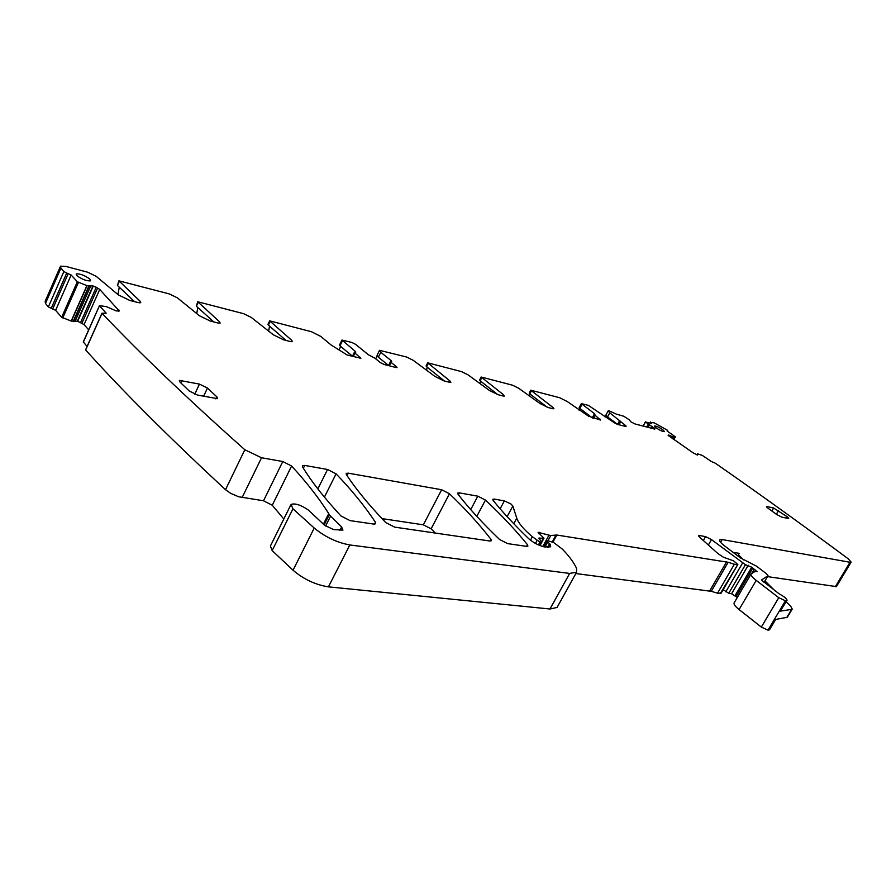 <?xml version="1.0" encoding="UTF-8"?>
<svg xmlns="http://www.w3.org/2000/svg" width="896" height="896" viewBox="0 0 896 896"><rect width="100%" height="100%" fill="white"/><g stroke="black" fill="none" stroke-linecap="round" stroke-linejoin="round"><path stroke-width="1.34" d="M480.054 383.611L480.581 381.136M390.779 361.48L391.182 360.662L380.8 352.296L379.523 350.336L406.571 357.011L413.246 360.315L434.907 376.41L443.867 380.834L449.546 382.29L450.878 382.312L449.971 380.979L427.672 362.813L461.608 371.65L467.992 374.808L489.406 390.443L497.963 394.677L503.216 396.021L504.392 396.043L503.418 394.71L481.163 377.026L512.568 385.202L518.683 388.237L539.829 403.424L548.027 407.49L552.888 408.733L553.93 408.755L552.91 407.434L530.746 390.186L559.742 397.746L567.426 401.654L588.549 416.181L600.544 420.034L595.157 415.33L594.507 413.672L581.358 403.637L588.258 405.328L614.499 422.856L617.512 424.39L626.058 426.586L625.89 425.79L625.531 426.451M426.574 370.216L427.19 367.203M529.626 396.099L530.085 394.072M497.829 394.643L480.144 380.8L479.595 380.038L481.141 377.082M88.682 329.818L84.067 324.598L99.736 289.43L96.242 287.258L92.938 285.947L87.046 285.701L77.336 281.747L61.667 317.274L71.198 321.059L86.878 285.645M71.198 321.059L77.672 321.238L84.067 324.598M51.195 308.403L66.707 273.034L63.862 271.566L48.362 306.947L55.619 310.33L61.667 317.274M48.362 306.947L45.472 303.43L45.158 301.314L60.189 266.918M668.136 435.378L693.28 452.95L697.514 455.011L697.446 453.846L696.875 454.821L697.491 453.813L702.296 455.403L711.278 461.451L715.378 463.254C758.61 493.326 802.894 525.179 848.243 558.824L851.155 562.117L836.405 586.622L767.502 576.621M775.667 619.45L769.586 629.675L775.298 619.517L787.326 617.277L792.232 609.056L790.776 606.39L786.15 601.821M767.973 630.157L785.434 600.79L778.77 597.677L761.331 627.088L767.973 630.157L769.093 629.955M761.331 627.088L739.099 609.56C735.179 606.39 733.533 604.162 734.138 602.885L751.027 574.034M737.274 597.531L731.606 593.734L728.75 593.275L723.15 589.691M721.056 593.13L717.528 593.174L711.301 591.326L728.157 562.285L734.35 564.234L717.528 593.174M575.848 573.552L711.301 591.326M557.491 606.704L557.088 607.443L549.987 609L328.44 586.858C315.482 584.819 303.688 579.275 293.037 570.226L272.171 550.592L270.402 546.034L290.674 505.176M242.133 497.56L261.531 457.755L244.821 449.758L225.523 489.686L230.709 493.349L238.526 496.72L263.514 500.774L272.261 505.232L283.797 519.03M225.523 489.686C168.717 437.069 122.091 390.488 85.646 349.955L85.826 349.552M99.434 305.749L83.283 341.914L87.08 346.472M381.998 518.605L423.326 524.821L431.122 528.819L435.299 533.053M547.322 407.288L529.794 393.848L529.211 393.098L530.723 390.23M444.326 380.946L426.586 366.722L426.07 365.96L427.638 362.891M377.104 355.902L375.67 358.792M380.8 352.296L378.347 357.202L377.082 355.23L379.411 350.56M83.339 342.171L99.467 305.67L106.4 306.622L116.178 310.912L119.258 310.957L99.736 289.43M66.707 273.034L71.142 275.005L77.336 281.747M63.862 271.566L60.894 268.162L60.525 266.157L66.147 266.482L87.774 272.238L96.23 276.349L118.35 294.896L129.73 300.418L138.242 302.602L140.773 302.702L140.258 301.381L118.899 280.84L169.344 293.933L177.341 297.83L199.494 315.795L210.235 321.026L217.974 323.008L220.147 323.086L219.531 321.754L197.736 301.762L243.656 313.69L251.227 317.397L273.325 334.802L283.506 339.786L290.562 341.589L292.443 341.645L291.726 340.312L269.651 320.858L311.416 331.71L320.779 336.426L331.162 345.016L347.155 354.995L360.864 358.288L354.939 353.024L354.446 352.218L355.746 352.128L355.253 351.322L341.958 340.054L351.904 342.474L355.544 344.31L368.357 354.738L374.942 358.21L380.352 362.611L384.026 364.448L396.133 367.562L397.04 367.584L396.502 366.755L396.099 367.55M117.936 294.56L119.28 287.213M196.739 313.566L197.837 307.541M268.621 331.106L269.539 326.155M339.17 349.619L340.715 346.483M579.074 410.144L579.869 408.677M605.886 415.251L605.013 416.864M654.786 429.094L635.096 423.976L630.75 421.77L629.474 419.922L623.717 416.226L616.246 414.086L609.47 410.973L608.149 410.939L609.795 412.854L607.566 416.954L605.931 415.027L608.104 411.018M654.998 428.702L645.501 421.994L651.56 423.438M650.642 423.192L651.022 422.486L651.784 423.035M651.022 422.486L654.237 422.878L667.184 430.08L667.184 431.088L675.382 436.834L673.859 439.533L675.382 436.834L673.165 437.035L668.382 434.918M851.155 562.117L850.024 562.262L835.251 586.824M720.586 542.315L722.176 539.56L850.024 562.262M733.029 552.317L739.189 553.347L738.002 553.515L738.909 555.195L743.669 559.888M786.71 617.613L791.616 609.381L780.27 611.139L787.002 600.387C786.901 598.797 784.28 596.613 779.15 593.846L761.432 580.014L768.029 575.725L766.326 573.619L756.426 566.126L740.298 557.838L724.349 545.72C720.686 542.875 719.118 540.926 719.645 539.874L722.176 539.56M785.434 600.79L787.002 600.387M778.77 597.677L756.213 580.395C752.237 577.282 750.523 575.131 751.083 573.944L754.869 571.547L757.176 571.693L751.71 567.19L735.056 595.683M728.75 593.275L745.416 564.704L751.71 567.19M745.416 564.704L711.48 539.594L705.555 536.614L703.405 540.366M720.283 593.533L737.822 564.48L733.566 560.818L723.374 557.211L717.819 553.493L699.686 537.264L698.566 535.629L699.451 535.528L705.555 536.614M737.083 564.659L734.35 564.234M547.926 540.814L550.85 535.472L556.83 535.035L728.157 562.285M550.85 535.472L548.979 535.17L542.786 546.538M538.429 544.925L539.952 542.125L541.766 542.181L538.877 538.126L543.984 538.238L538.07 532.314L548.979 535.17M539.952 542.125L532.358 536.749C523.622 529.312 518.426 523.118 516.757 518.157L512.837 506.016L511.011 504.034L504.381 500.886L500.147 508.816M544.97 546.986L547.68 542.024L550.122 544.197L550.648 546.806L544.578 546.93C538.933 545.664 533.646 542.92 528.718 538.698C514.394 524.866 502.533 512.109 493.136 500.427L492.811 499.251L494.323 499.094L504.381 500.886M547.68 542.024L546.974 540.87L548.206 540.893L553.638 542.506L562.341 549.102C569.24 556.226 573.989 562.688 576.61 568.49L576.598 572.197L569.643 573.429L549.987 609M328.44 586.858L349.832 544.958L569.643 573.429M349.832 544.958C336.941 542.584 325.069 536.95 314.238 528.046L292.947 508.805L291.043 504.437C294.963 503.07 300.63 504.851 308.045 509.802L324.778 525.381L333.592 529.592L342.944 530.096L341.656 526.971L329.258 514.718L324.162 524.832M261.531 457.755L282.789 461.53L291.592 466.043C306.309 481.925 318.685 497.784 328.731 513.61L329.258 514.718M85.646 349.955L102.043 313.309C139.339 352.71 186.928 398.194 244.821 449.758M102.043 313.309L106.12 313.085L105.862 313.667M99.523 305.917L106.12 313.085M304.718 465.427L327.555 469.482L336.078 473.85C351.736 490.101 364.874 506.262 375.491 522.357L375.648 523.746L373.52 524.048L350.078 520.621L340.95 515.962C324.195 497.851 311.371 481.466 302.478 466.782L302.422 465.629L304.718 465.427L303.341 468.194M449.467 493.774C465.45 509.062 479.293 524.261 491.008 539.37L491.333 540.758L489.698 540.994L394.643 527.128L385.795 522.603C368.883 504.941 355.723 488.914 346.326 474.522L346.214 473.357L348.309 473.166L441.638 489.742L449.467 493.774L431.122 528.819M527.498 544.746L527.89 546.123L526.389 546.347L507.618 543.614L499.52 539.448C482.339 522.939 468.507 507.864 458.024 494.234L457.744 493.058L459.39 492.89L477.826 496.171L485.442 500.091C501.491 515.066 515.502 529.95 527.498 544.746L526.613 546.381M581.336 403.67L579.107 407.803L592.29 417.917M378.347 357.202L388.562 365.467M391.182 360.662L391.709 361.469L390.522 361.547L391.048 362.365L396.502 366.755M341.902 340.155L339.483 345.083L339.965 345.867L352.486 356.171M286.014 340.424L268.374 325.136L267.971 324.386L269.595 320.981M213.819 321.944L196.37 306.219L197.658 301.918M134.59 301.661L117.443 285.466L118.81 281.03M609.795 412.854L625.89 425.79M607.566 416.954L617.736 424.446M76.821 275.654C82.141 279.418 86.71 281.154 90.541 280.84L89.891 279.082C84.582 275.318 80.013 273.594 76.194 273.907L76.821 275.654M766.931 507.304L767.312 506.643L766.651 506.688L768.085 508.278L776.81 514.573L781.827 517.126L788.077 518.426L788.704 518.381L787.226 516.768L773.595 507.998L771.848 511M767.312 506.643L773.595 507.998M662.771 429.666C658.773 427.056 656.006 425.846 654.494 426.026L656.219 427.952C660.218 430.55 662.984 431.771 664.507 431.603L662.771 429.666M207.469 388.058L199.461 384.104L179.368 380.397L180.04 382.178L189.347 391.048L197.546 395.091L217.549 398.664L216.821 396.827L207.469 388.058L203.56 396.346M791.616 609.381L792.232 609.056M764.971 580.922L775.264 591.08M531.328 390.947L529.794 393.848M481.712 377.776L480.144 380.8M428.187 363.574L426.586 366.722M502.79 395.92L503.418 394.71M118.53 311.248L119.045 310.106M81.973 323.131L97.619 287.974M80.606 322.414L96.242 287.258M77.672 321.238L93.296 286.048M77.314 321.149L92.938 285.947M75.242 320.97L90.877 285.701M73.416 321.608L89.096 286.238M73.114 321.586L88.794 286.205M71.366 321.115L87.046 285.701M62.776 317.923L78.456 282.397M55.619 310.33L71.142 275.005M68.242 273.482L52.741 308.818M60.894 268.162L45.472 303.43M653.677 428.826L654.181 427.896M653.453 428.77L654.002 427.773M651.448 428.243L652.277 426.731M648.155 427.381L649.342 425.23M647.864 427.314L649.096 425.085M646.789 427.034L648.211 424.446M646.71 427.011L648.144 424.39M643.238 426.104L645.501 421.994M672.918 438.883L673.87 437.17L672.885 438.861M672.347 438.491L673.165 437.035M672.157 438.368L672.941 436.957M669.502 436.531L670.051 435.534M668.214 435.501L668.517 434.941M738.427 554.669L739.189 553.347M780.27 611.139L786.52 600.634M739.099 609.56L756.213 580.395M755.63 570.158L754.779 571.603M754.219 569.195L751.722 573.462M736.098 596.602L752.774 568.098M748.238 565.242L731.606 593.734M742.47 563.203L725.816 591.786M708.557 544.678L711.48 539.594M698.902 536.502L699.451 535.528M737.677 564.558L720.899 593.398M726.533 561.882L709.677 590.968M552.866 542.27L556.83 535.035M556.024 534.99L552.16 542.069M538.866 533.635L539.571 532.347M543.435 538.35L541.654 541.632M539.045 538.742L539.448 538.003M541.05 542.293L539.381 545.35M536.984 540.658L535.472 543.446M530.477 540.21L532.358 536.749M516.757 518.157L513.766 523.723M507.136 516.656L512.837 506.016M493.427 500.786L494.323 499.094M550.122 544.197L548.352 547.422M549.517 543.57L547.456 547.344M314.238 528.046L293.037 570.226M272.171 550.592L292.947 508.805M328.731 513.61L323.411 524.149M291.592 466.043L272.261 505.232M282.789 461.53L263.514 500.774M327.555 469.482L317.845 488.914M375.491 522.357L374.595 524.104M336.078 473.85L324.408 497.123M491.008 539.37L490.112 541.038M441.638 489.742L423.326 524.821M347.066 475.63L348.309 473.166M485.442 500.091L476.806 516.365M477.826 496.171L470.725 509.6M458.416 494.738L459.39 492.89M389.312 365.814L391.048 362.365M339.965 345.867L342.44 340.838M355.253 351.322L354.85 352.139M353.203 356.541L354.939 353.024M360.349 357.459L359.946 358.277M270.054 321.608L268.374 325.136M291.054 341.701L291.726 340.312M198.083 302.512L196.37 306.219M218.859 323.187L219.531 321.754M119.179 281.579L117.443 285.466M139.597 302.848L140.258 301.381M325.573 526.042L330.456 516.365M339.875 530.454L341.656 526.971M764.019 582.49L767.95 575.803M617.624 424.368L619.875 420.258M619.035 424.782L620.603 421.904M579.746 408.576L581.997 404.398M594.507 413.672L592.234 417.872M593.578 418.253L595.157 415.33M600.432 419.238L600.062 419.91M552.283 408.587L552.91 407.434M449.333 382.234L449.971 380.979M786.453 518.09L787.226 516.768M776.373 514.259L778.546 510.518M194.712 394.206L199.461 384.104M216.821 396.827L215.846 398.877M180.813 382.917L182.011 380.33M645.411 421.848L643.082 426.059M650.574 421.982L650.003 423.024M667.666 430.606L667.341 431.2M737.822 564.48L721.045 593.32M543.984 538.238L539.986 545.586M541.766 542.181L539.93 545.563M546.93 540.938L543.749 546.773M576.598 572.197L557.088 607.443M101.998 313.163L85.68 349.619M388.494 365.602L390.477 361.637M352.408 356.339L354.39 352.318M764.042 582.512L768.029 575.725M618.061 424.536L619.92 421.154M592.626 418.006L594.485 414.568"/></g></svg>
